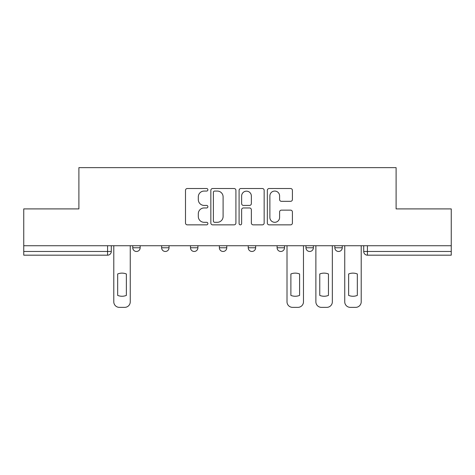 <?xml version="1.0" encoding="UTF-8"?>
<svg xmlns="http://www.w3.org/2000/svg" width="475" height="475" viewBox="0 0 475 475"><rect width="100%" height="100%" fill="white"/><g stroke="black" fill="none" stroke-linecap="round" stroke-linejoin="round"><path stroke-width="0.71" d="M207.89 189.792A1.271 1.271 0 0 0 206.619 188.522L187.316 188.522A1.817 1.817 0 0 0 185.499 190.338L185.499 223.036A1.817 1.817 0 0 0 187.316 224.853L206.619 224.853A1.271 1.271 0 0 0 207.89 223.583A1.271 1.271 0 0 0 206.619 222.306L204.119 222.306A5.813 5.813 0 0 1 198.307 216.493L198.307 213.774A5.813 5.813 0 0 1 204.119 207.961L206.619 207.961A1.271 1.271 0 0 0 207.89 206.684A1.271 1.271 0 0 0 206.619 205.414L204.119 205.414A5.813 5.813 0 0 1 198.307 199.601L198.307 196.876A5.813 5.813 0 0 1 204.119 191.063L206.619 191.063A1.271 1.271 0 0 0 207.89 189.792M305.971 245.735L305.971 247.772L313.375 247.772A3.699 3.699 0 0 1 309.676 251.471A3.699 3.699 0 0 1 305.971 247.772L305.971 245.735M277.103 245.735L277.103 247.772L284.507 247.772A3.699 3.699 0 0 1 280.808 251.471A3.699 3.699 0 0 1 277.103 247.772L277.103 245.735M219.361 247.772L219.361 245.735L219.361 247.772A3.699 3.699 0 0 0 223.066 251.471A3.699 3.699 0 0 1 219.361 247.772L226.765 247.772A3.699 3.699 0 0 1 223.066 251.471M161.625 247.772L161.625 245.735L161.625 247.772A3.699 3.699 0 0 0 165.324 251.471A3.699 3.699 0 0 1 161.625 247.772L169.029 247.772A3.699 3.699 0 0 1 165.324 251.471A3.699 3.699 0 0 0 169.029 247.772L169.029 245.735L169.029 247.772M290.587 201.329A1.817 1.817 0 0 0 292.404 199.512L292.404 190.338A1.817 1.817 0 0 0 290.587 188.522L269.153 188.522A1.817 1.817 0 0 0 267.336 190.338L267.336 223.036A1.817 1.817 0 0 0 269.153 224.853L290.587 224.853A1.817 1.817 0 0 0 292.404 223.036L292.404 211.957A1.817 1.817 0 0 0 290.587 210.14L281.414 210.14A1.817 1.817 0 0 0 279.597 211.957L279.597 217.449A4.857 4.857 0 0 1 274.74 222.306A4.857 4.857 0 0 1 269.877 217.449L269.877 195.926A4.857 4.857 0 0 1 274.74 191.063A4.857 4.857 0 0 1 279.597 195.926L279.597 199.512A1.817 1.817 0 0 0 281.414 201.329L290.587 201.329M23.75 245.735L23.75 208.905L78.897 208.905L78.897 167.639L396.103 167.639L396.103 208.905L451.25 208.905L451.25 245.735L23.75 245.735L23.75 251.471L111.287 251.471L111.287 245.735L111.287 251.471A3.699 3.699 0 0 1 107.582 255.176L23.75 255.176L23.75 251.471M235.909 190.338A1.817 1.817 0 0 0 234.092 188.522L212.658 188.522A1.817 1.817 0 0 0 210.841 190.338L210.841 223.036A1.817 1.817 0 0 0 212.658 224.853L234.092 224.853A1.817 1.817 0 0 0 235.909 223.036L235.909 190.338M240.908 188.522L262.342 188.522A1.817 1.817 0 0 1 264.159 190.338L264.159 223.036A1.817 1.817 0 0 1 262.342 224.853L253.169 224.853A1.817 1.817 0 0 1 251.352 223.036L251.352 209.772A1.817 1.817 0 0 0 249.535 207.961L243.449 207.961A1.817 1.817 0 0 0 241.632 209.772L241.632 223.583A1.271 1.271 0 0 1 240.362 224.853A1.271 1.271 0 0 1 239.091 223.583L239.091 190.338A1.817 1.817 0 0 1 240.908 188.522M363.713 245.735L363.713 251.471L451.25 251.471L451.25 255.176L367.418 255.176A3.699 3.699 0 0 1 363.713 251.471L363.713 245.735M451.25 245.735L451.25 251.471M342.249 245.735L342.249 247.772A3.699 3.699 0 0 1 338.544 251.471A3.699 3.699 0 0 1 334.845 247.772L342.249 247.772L342.249 245.735M334.845 245.735L334.845 247.772M313.375 247.772L313.375 245.735L313.375 247.772A3.699 3.699 0 0 1 309.676 251.471M284.507 247.772L284.507 245.735L284.507 247.772A3.699 3.699 0 0 1 280.808 251.471M255.639 245.735L255.639 247.772A3.699 3.699 0 0 1 251.934 251.471A3.699 3.699 0 0 1 248.235 247.772A3.699 3.699 0 0 0 251.934 251.471A3.699 3.699 0 0 0 255.639 247.772L255.639 245.735M248.235 245.735L248.235 247.772L255.639 247.772M226.765 245.735L226.765 247.772M197.897 245.735L197.897 247.772A3.699 3.699 0 0 1 194.192 251.471A3.699 3.699 0 0 1 190.493 247.772L197.897 247.772M190.493 245.735L190.493 247.772M140.155 245.735L140.155 247.772A3.699 3.699 0 0 1 136.456 251.471A3.699 3.699 0 0 1 132.751 247.772A3.699 3.699 0 0 0 136.456 251.471A3.699 3.699 0 0 0 140.155 247.772L140.155 245.735M132.751 245.735L132.751 247.772L140.155 247.772M214.658 191.063A1.271 1.271 0 0 0 213.388 192.333L213.388 221.035A1.271 1.271 0 0 0 214.658 222.306L217.289 222.306A5.813 5.813 0 0 0 223.102 216.493L223.102 196.876A5.813 5.813 0 0 0 217.289 191.063L214.658 191.063M251.352 196.015A4.857 4.857 0 0 0 246.489 191.158A4.857 4.857 0 0 0 241.632 196.015L241.632 203.597A1.817 1.817 0 0 0 243.449 205.414L249.535 205.414A1.817 1.817 0 0 0 251.352 203.597L251.352 196.015M117.669 273.974L117.669 295.408A11.566 11.566 0 0 0 126.368 295.408L126.368 273.974A11.566 11.566 0 0 0 117.669 273.974M113.786 245.735L113.786 301.809A5.552 5.552 0 0 0 119.338 307.361L124.705 307.361A5.552 5.552 0 0 0 130.257 301.809L130.257 245.735M290.89 273.974L290.89 295.408A11.566 11.566 0 0 0 299.588 295.408L299.588 273.974A11.566 11.566 0 0 0 290.89 273.974M287.007 245.735L287.007 301.809A5.552 5.552 0 0 0 292.558 307.361L297.926 307.361A5.552 5.552 0 0 0 303.478 301.809L303.478 245.735M319.764 273.974L319.764 295.408A11.566 11.566 0 0 0 328.457 295.408L328.457 273.974A11.566 11.566 0 0 0 319.764 273.974M315.875 245.735L315.875 301.809A5.552 5.552 0 0 0 321.427 307.361L326.794 307.361A5.552 5.552 0 0 0 332.346 301.809L332.346 245.735M348.632 273.974L348.632 295.408A11.566 11.566 0 0 0 357.331 295.408L357.331 273.974A11.566 11.566 0 0 0 348.632 273.974M344.743 245.735L344.743 301.809A5.552 5.552 0 0 0 350.295 307.361L355.662 307.361A5.552 5.552 0 0 0 361.214 301.809L361.214 245.735M107.582 245.735L107.582 255.176M367.418 245.735L367.418 255.176"/></g></svg>
